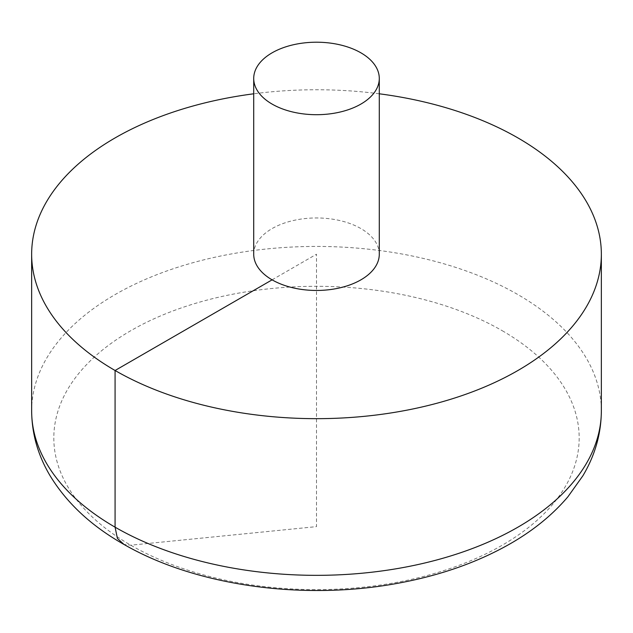 <?xml version="1.0" encoding="UTF-8"?>
<svg xmlns="http://www.w3.org/2000/svg" width="633" height="633" viewBox="0 0 633 633"><rect width="100%" height="100%" fill="white"/><g stroke="black" fill="none" stroke-linecap="round" stroke-linejoin="round"><path stroke-width="0.47" stroke-dasharray="3.17 2.37" d="M379.286 93.795A284.85 164.453 0 0 0 253.714 93.795M379.286 254.213A62.786 36.247 0 0 0 360.897 228.576A62.786 36.247 0 0 0 272.103 228.576A62.786 36.247 0 0 0 253.714 254.213M272.103 279.841L316.5 254.213L316.5 526.624L130.754 545.195L123.973 544.435M31.65 410.888A284.85 164.453 180 0 1 115.079 294.598A284.85 164.453 180 0 1 517.921 294.598A284.85 164.453 180 0 1 601.35 410.888M502.246 330.719A262.679 151.659 180 0 1 502.246 545.195A262.679 151.659 180 0 1 130.754 545.195A262.679 151.659 180 0 1 130.754 330.719A262.679 151.659 180 0 1 502.246 330.719"/><path stroke-width="0.95" d="M253.714 93.795A284.85 164.453 0 0 0 115.079 137.923A284.85 164.453 0 0 0 31.65 254.213A284.85 164.453 0 0 0 316.5 418.666A284.85 164.453 0 0 0 601.35 254.213A284.85 164.453 0 0 0 379.286 93.795M253.714 78.452L253.714 254.213A62.786 36.247 0 0 0 316.5 290.46A62.786 36.247 0 0 0 379.286 254.213L379.286 78.452A62.786 36.247 0 0 0 340.522 44.967A62.786 36.247 0 0 0 272.103 52.824A62.786 36.247 0 0 0 253.714 78.452A62.786 36.247 0 0 0 316.5 114.7A62.786 36.247 0 0 0 379.286 78.452M123.973 544.435L117.406 538.406L115.079 527.178L115.079 370.495L272.103 279.841M601.35 254.213L601.35 410.888A284.85 164.453 180 0 1 316.5 575.342A284.85 164.453 180 0 1 31.65 410.888L31.65 254.213M601.35 410.888C601.192 433.747 595.028 455.388 582.866 475.81L567.904 496.786C552.403 515.04 532.915 530.842 509.43 544.206C477.417 562.326 440.782 575.247 399.526 582.953C305.209 600.931 196.784 586.364 124.195 544.562C91.421 526.086 66.687 503.085 49.983 475.565C37.917 455.206 31.808 433.652 31.65 410.888"/></g></svg>
